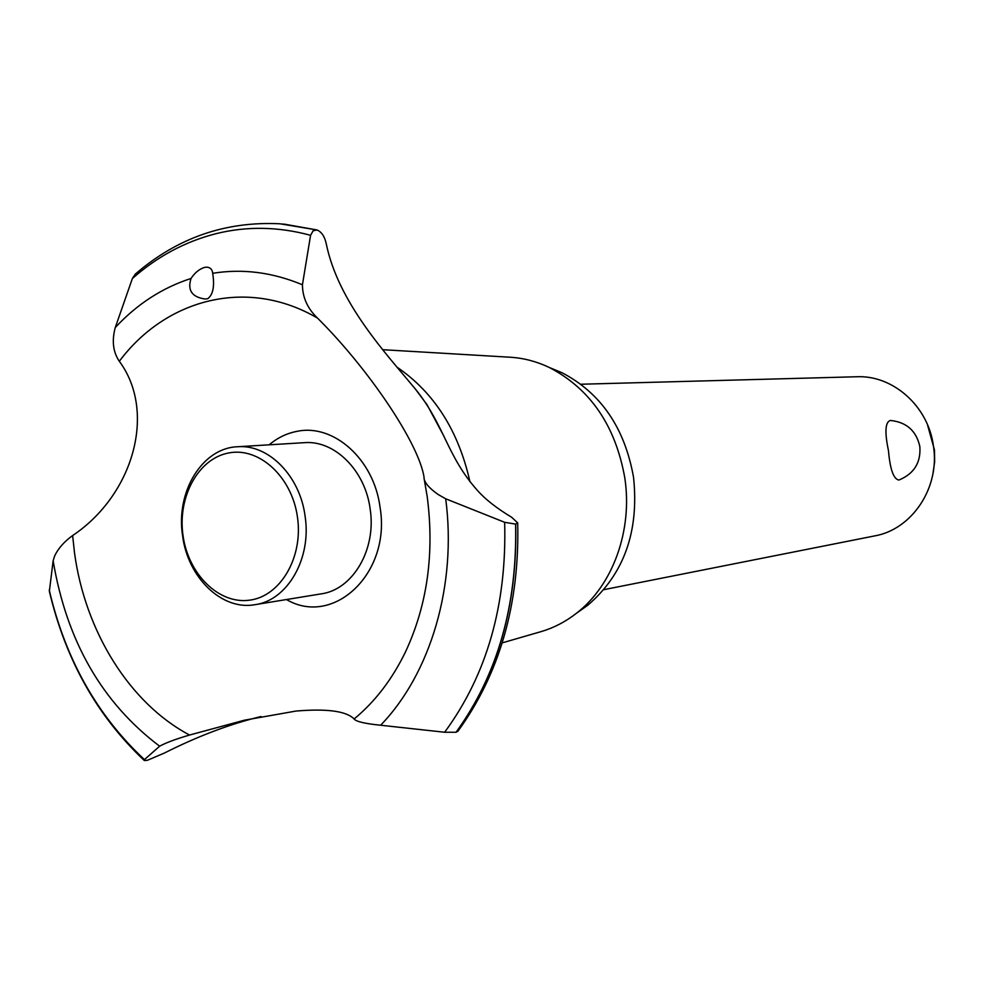 <?xml version="1.0" encoding="UTF-8"?>
<svg xmlns="http://www.w3.org/2000/svg" width="984" height="984" viewBox="0 0 984 984"><rect width="100%" height="100%" fill="white"/><g stroke="black" fill="none" stroke-linecap="round" stroke-linejoin="round"><path stroke-width="1.48" d="M603.881 589.662L874.481 535.948C912.131 529.515 940.274 487.351 933.398 445.764C928.219 406.22 893.054 375.088 856.953 376.749L580.867 384.24M899.438 479.835L898.65 480.02C893.435 478.79 890.053 468.999 888.466 450.647C884.579 432.136 885.206 422.074 890.348 420.451C906.473 422.099 916.301 430.783 919.831 446.515C920.999 462.431 914.197 473.538 899.438 479.835M927.457 424.584L934.48 450.02L934.652 461.914L932.955 473.636M551.2 368.274L562.024 372.739C600.941 393.071 624.779 427.954 633.548 477.363C639.231 531.655 623.918 574.324 587.632 605.357L578.912 611.519M509.085 357.155L511.225 357.29C524.288 358.213 537.03 361.632 549.429 367.536C590.412 388.963 615.553 425.801 624.828 478.052C632.786 530.61 612.737 585.394 576.476 613.241C565.665 621.691 553.967 627.78 541.421 631.519L540.339 631.826M261.055 716.536C230.281 723.916 198.03 736.094 164.291 753.092L147.44 760.275L144.377 760.558L144.451 759.611L159.642 746.204C165.804 742.797 175.767 739.082 189.555 735.036L244.524 720.165L295.975 711.063C327.045 708.455 346.417 711.1 354.105 718.996C356.122 721.592 364.966 723.671 380.636 725.233L444.645 732.244L456.047 732.256L458.04 731.087M477.474 490.462C485.1 499.171 496.526 508.138 511.754 517.338L517.707 522.922L515.591 524.103L504.657 522.307L445.703 498.79L438.286 494.583C429.59 488.494 424.842 483.132 424.043 478.47L424.104 477.56C419.11 443.649 368.606 368.828 317.574 318.152C307.586 308.668 302.543 297.537 302.432 284.77L310.575 235.311L313.109 230.81L317.008 229.961C321.571 231.867 324.659 236.431 326.233 243.675C338.275 302.715 385.986 353.502 415.826 389.603C444.596 425.334 447.068 456.601 477.474 490.462M269.161 444.817C277.5 437.794 286.762 433.304 296.947 431.361C333.637 423.366 374.092 459.43 380.07 507.437C391.275 573.069 333.613 627.312 286.467 599.539M189.555 735.036C129.396 703.216 85.067 631.15 74.513 552.86L72.631 535.554C64.341 541.52 58.376 548.248 54.735 555.726L53.136 560.769L49.36 591.31C65.51 659.649 97.109 715.995 144.156 760.361M427.204 496.6C434.547 553.229 427.339 604.914 405.605 651.666C392.259 679.231 375.088 701.678 354.105 718.996M204.463 267.414L207.058 267.156C210.527 267.611 212.396 269.665 212.679 273.306C214.746 286.172 213.097 294.659 207.722 298.755L204.93 298.988C191.917 297.082 187.292 290.243 191.044 278.46C194.709 272.839 199.186 269.149 204.463 267.414M316.159 229.838L280.096 223.798C225.447 221.08 177.157 237.87 135.238 274.179L132.36 278.558L115.276 327.524C111.696 340.821 113.049 352.075 119.322 361.288C166.271 298.361 247.956 277.217 317.574 318.152M119.322 361.288C156.837 411.865 133.467 494.854 72.631 535.554M397.474 367.475C434.374 392.874 458.519 430.93 469.921 481.656M237.575 446.748L304.437 442.665C334.597 440.106 365.273 470.487 370.156 509.011C376.577 549.502 352.776 589.76 321.079 593.881L254.967 604.693C221.855 610.793 187.723 577.497 182.581 535.69C175.619 491.951 202.15 447.904 237.575 446.748C268.46 444.116 299.985 475.887 305.089 516.169C311.768 558.506 287.426 600.498 254.967 604.693M183.012 535.456C188.19 574.102 218.878 604.533 249.592 600.166C280.378 596.39 303.38 557.399 297.476 517.215C292.027 476.957 259.333 446.945 228.915 452.923C198.387 458.323 177.391 496.895 183.012 535.456M282.568 223.995L316.282 229.85M212.692 273.306C242.519 268.447 272.433 272.273 302.432 284.77M132.36 278.558C157.108 256.627 184.894 241.695 215.693 233.762C246.615 226.049 278.238 226.554 310.575 235.311M115.276 327.524C137.084 304.093 162.335 287.734 191.044 278.46M515.714 524.078C517.449 605.504 497.596 674.876 456.17 732.231M515.591 524.103C517.326 605.529 497.474 674.913 456.047 732.256M504.657 522.307C506.92 604.742 486.908 674.729 444.645 732.244M445.703 498.79C457.019 585.025 430.648 673.597 380.636 725.233M159.642 746.204C102.139 702.871 66.641 641.051 53.136 560.769M144.451 759.611C97.133 715.54 65.387 659.009 49.237 590.019M587.632 605.357L576.476 613.241M541.421 631.519L502.221 642.872M427.191 496.539L424.338 479.872M317.008 229.961L284.253 224.143M415.113 388.705L427.081 404.756L443.944 436.256M517.707 522.922C519.626 604.139 499.663 673.634 457.818 731.395M511.225 357.29L382.591 349.689M562.024 372.739L549.429 367.536"/></g></svg>
